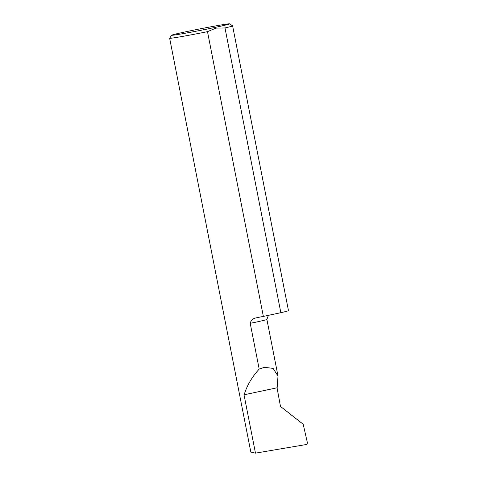 <?xml version="1.0" encoding="UTF-8"?>
<svg xmlns="http://www.w3.org/2000/svg" width="477" height="477" viewBox="0 0 477 477"><rect width="100%" height="100%" fill="white"/><g stroke="black" fill="none" stroke-linecap="round" stroke-linejoin="round"><path stroke-width="0.72" d="M229.58 23.85A29.514 0.775 -11.1 0 0 185.947 31.744A29.514 0.775 -11.1 0 0 171.672 35.209A29.514 0.775 -11.1 0 0 185.988 33.104A29.514 0.775 -11.1 0 0 215.312 27.356A29.514 0.775 -11.1 0 0 229.58 23.85L232.591 25.871A32.084 0.847 168.9 0 1 232.609 25.895A32.084 0.847 168.9 0 1 224.983 27.952L280.846 312.691L263.352 316.406L207.489 31.667A32.084 0.847 168.9 0 1 169.645 38.249L250.83 452.059L255.469 453.15L306.151 444.534C307.057 444.266 307.462 443.616 307.355 442.578L303.181 424.244L280.488 406.434L277.048 387.801M268.39 315.333L266.899 319.447A23.629 0.62 168.9 0 1 255.469 322.237A23.629 0.62 168.9 0 1 250.216 323.334C250.956 320.228 253.06 318.38 256.531 317.789L257.222 317.622M255.469 453.15L244.021 394.801A32.084 0.847 -11.1 0 0 244.141 394.783L277.161 387.777L278.008 376.061L273.065 368.369L264.312 367.32L259.196 369.115L250.216 323.334M224.983 27.952L215.908 28.131L207.489 31.667M244.141 394.783C247.008 385.422 252.029 376.866 259.196 369.115M263.352 316.406A32.084 0.847 168.9 0 1 257.473 317.575M169.645 38.249A32.084 0.847 168.9 0 1 169.651 38.226L171.672 35.209M232.609 25.895L288.472 310.628A32.084 0.847 168.9 0 1 280.846 312.691M278.008 376.061L266.899 319.447"/></g></svg>
